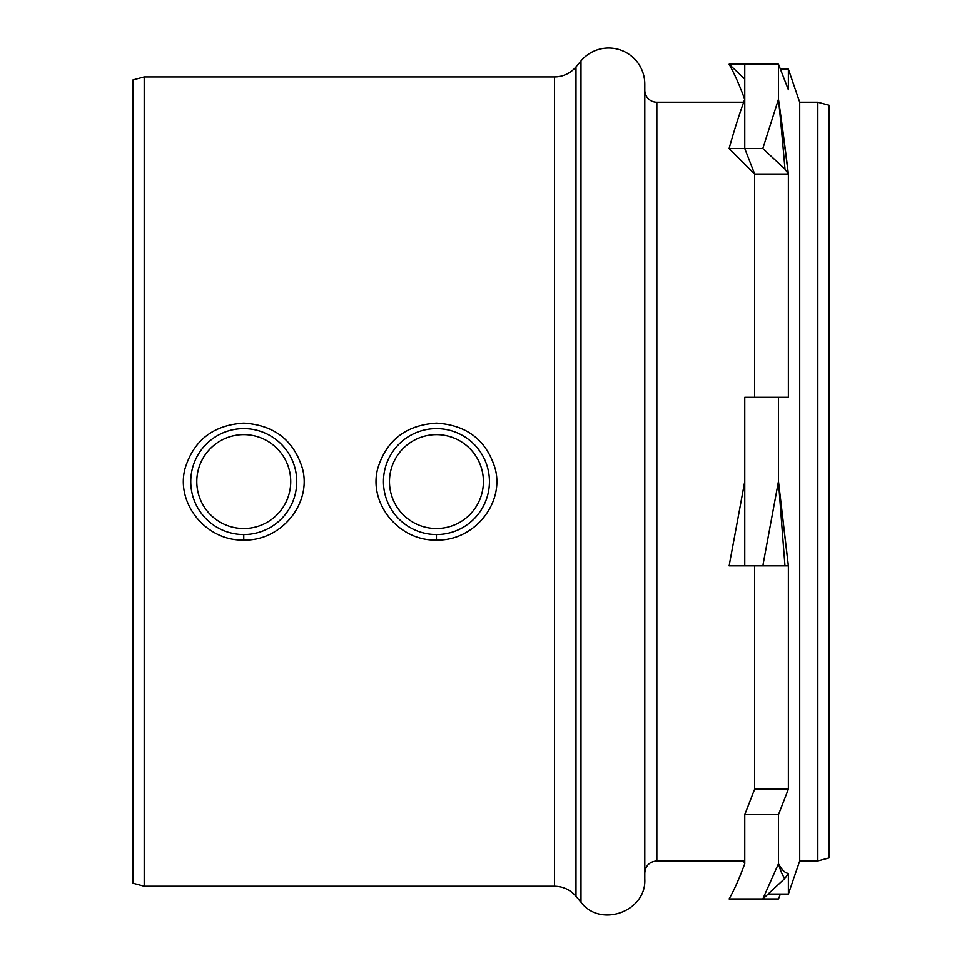 <?xml version="1.0" encoding="UTF-8"?>
<svg xmlns="http://www.w3.org/2000/svg" width="962" height="962" viewBox="0 0 962 962"><rect width="100%" height="100%" fill="white"/><g stroke="black" fill="none" stroke-linecap="round" stroke-linejoin="round"><path stroke-width="1.44" d="M817.808 860.942L829.04 857.924L829.04 105.243L817.808 102.237L817.808 860.942L799.699 860.942L788.359 894.059L788.359 873.4L784.968 878.342A470.827 32.636 -91.2 0 1 778.462 863.708C781.817 869.937 785.112 873.159 788.359 873.4M817.808 102.237L799.699 102.237L799.699 860.942M799.699 102.237L788.359 69.12L788.359 89.767L778.462 64.226L778.462 99.23L788.359 174.062L788.359 397.282L778.462 397.282L778.462 481.349L788.359 565.884L788.359 789.105L778.462 814.634L778.462 863.708L762.806 898.941L784.968 878.342M780.35 894.059L778.462 898.941L729.088 898.941A448.809 74.038 -85.6 0 0 744.744 863.708L744.744 814.634L754.641 789.105L754.641 565.884M784.968 565.884L788.359 565.884A483.609 13.227 -96 0 1 778.462 481.349A470.827 7.72 -94 0 0 784.968 565.884L762.806 565.884L778.462 481.349M754.641 397.282L754.641 174.062L788.359 174.062A483.609 37.025 -94.4 0 0 778.462 99.23A470.827 24.916 -92.8 0 1 784.968 169.132L762.806 148.533L778.462 99.23M788.359 174.062L784.968 169.132M778.462 397.282L744.744 397.282L744.744 565.884L762.806 565.884M778.462 64.226L744.744 64.226L744.744 148.533L762.806 148.533M754.641 174.062L744.744 148.533L729.088 148.533L754.641 174.062L744.744 148.533L744.744 99.23A448.809 66.258 -83.9 0 0 729.088 148.533M788.359 789.105L754.641 789.105M778.462 814.634L744.744 814.634M132.96 481.589L132.96 883.212L144.192 886.23L144.192 76.936L132.96 79.954L132.96 481.589M243.759 540.055C281.048 541.269 311.941 503.619 302.465 468.566C293.759 440.199 274.194 425.048 243.759 423.1C213.323 425.048 193.747 440.199 185.041 468.554C175.553 503.631 206.457 541.269 243.759 540.055L243.759 534.571M436.435 540.055C473.737 541.269 504.629 503.619 495.153 468.566C486.447 440.199 466.883 425.048 436.447 423.1C406.012 425.048 386.435 440.199 377.729 468.554C368.23 503.631 399.146 541.269 436.435 540.055L436.435 534.571M383.453 481.589A52.994 52.994 0 0 0 436.435 534.571A52.994 52.994 0 0 0 489.43 481.589A52.994 52.994 0 0 0 436.435 428.595A52.994 52.994 0 0 0 383.453 481.589M389.478 481.589A46.97 46.97 0 0 1 459.92 440.909A46.97 46.97 0 0 1 459.92 522.258A46.97 46.97 0 0 1 389.478 481.589M190.765 481.589A52.994 52.994 0 0 0 243.759 534.571A52.994 52.994 0 0 0 296.741 481.589A52.994 52.994 0 0 0 243.759 428.595A52.994 52.994 0 0 0 190.765 481.589M196.789 481.589A46.97 46.97 0 0 1 267.244 440.909A46.97 46.97 0 0 1 267.244 522.258A46.97 46.97 0 0 1 196.789 481.589M744.744 860.942L656.83 860.942L656.83 102.237A12.037 12.037 0 0 1 644.78 90.187M644.78 879.003L644.78 84.163A36.123 36.123 0 0 0 580.976 60.943L580.976 902.224C600.444 928.234 646.596 911.447 644.78 879.003M554.461 76.936L554.461 886.23C563.107 886.399 570.286 889.742 575.973 896.259L575.973 66.907A28.078 28.078 0 0 1 554.461 76.936L144.192 76.936M744.744 64.226L729.088 64.226L744.744 79.064M729.088 64.226A448.809 74.038 -94.4 0 1 744.696 99.339M743.65 860.942A448.809 66.258 -96.1 0 0 744.696 863.828M744.744 565.884L729.088 565.884A448.809 7.78 -79.6 0 0 744.744 481.349L744.744 565.884M780.35 69.12L788.359 69.12M768.061 894.059L788.359 894.059M743.65 102.237L656.83 102.237M554.461 886.23L144.192 886.23M656.83 860.942C649.506 861.651 645.502 865.668 644.78 872.979M575.973 896.259L580.976 902.224M575.973 66.907L580.976 60.943"/></g></svg>
